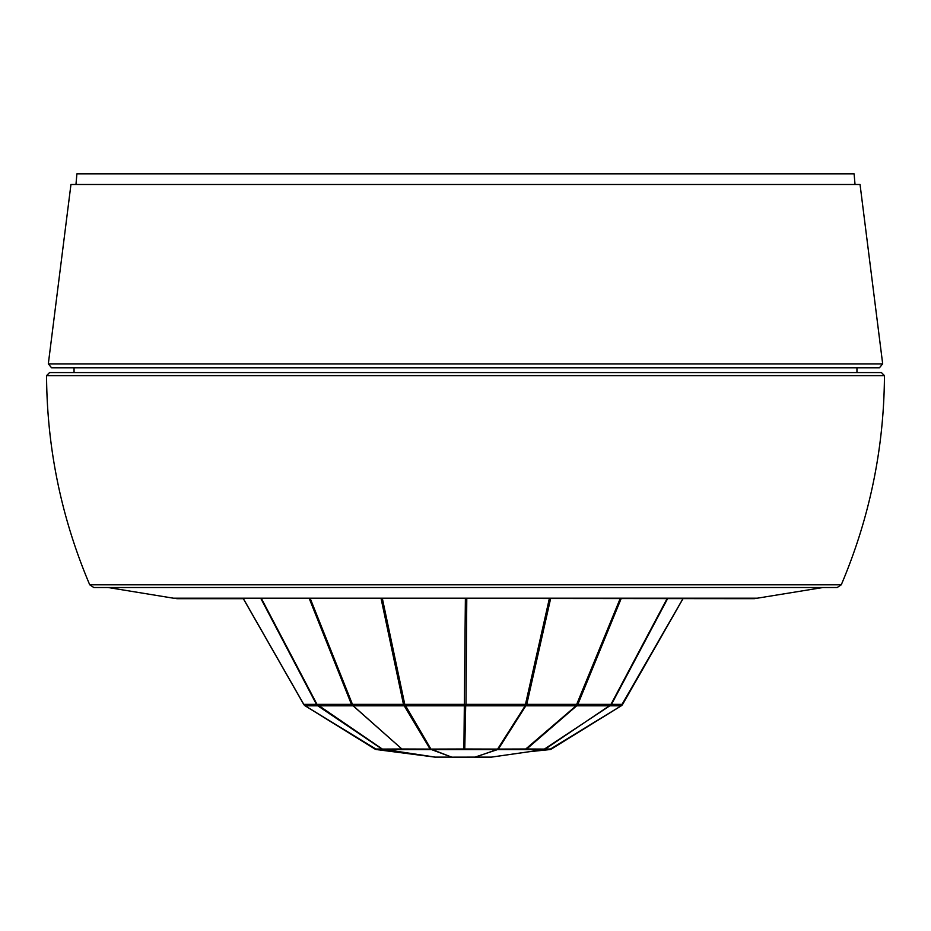 <?xml version="1.0" encoding="UTF-8"?>
<svg xmlns="http://www.w3.org/2000/svg" width="931" height="931" viewBox="0 0 931 931"><rect width="100%" height="100%" fill="white"/><g stroke="black" fill="none" stroke-linecap="round" stroke-linejoin="round"><path stroke-width="1.4" d="M879.411 367.815L51.589 367.815L48.319 363.881L70.954 184.478L860.046 184.478L882.681 363.881L48.319 363.881L882.681 363.881L879.411 367.815L74.049 367.815L74.049 372.563L277.834 372.563M51.589 367.815L74.049 367.815M75.97 184.478L76.901 173.841L854.099 173.841L855.03 184.478M46.55 375.624L884.45 375.624L881.401 372.563L49.599 372.563L46.55 375.624C46.957 448.242 61.353 517.973 89.737 584.819L93.822 587.519L837.178 587.519L841.263 584.819L89.737 584.819M474.263 757.159L490.986 757.159A4.085 4.085 0 0 0 491.568 757.112L491.405 757.112A4.085 1.501 81.8 0 0 491.568 757.112L490.986 757.159M682.958 598.68L621.198 705.814L549.546 749.606L376.787 749.606L434.917 757.112A4.085 1.501 -81.8 0 1 434.754 757.112L435.336 757.159A4.085 4.085 0 0 1 434.754 757.112L434.917 757.112M549.546 749.606A4.085 4.085 0 0 0 551.455 749.001L621.21 705.838L610.131 705.814L305.135 705.814L374.867 749.001A4.085 4.085 0 0 0 376.776 749.606L374.879 748.99L382.036 749.083L435.056 757.112A4.085 1.606 -81.8 0 0 435.231 757.112L435.638 757.159M376.834 749.606L305.135 705.814L374.879 748.99M381.105 598.68L403.472 704.36A4.085 2.223 -90 0 0 404.229 705.814L430.122 749.083L451.663 757.112L435.231 757.112L382.036 749.083L317.797 705.814A4.085 4.003 -90 0 1 316.435 704.36L303.762 704.36A4.085 4.085 0 0 0 305.124 705.838A4.085 4.003 -90 0 1 303.785 704.36L243.387 598.68M309.313 598.68L351.453 704.36L401.866 748.99A4.085 2.49 131.6 0 1 401.261 748.99L382.373 749.083L316.994 704.36A4.085 0.803 152.3 0 1 316.435 704.36L260.948 598.68M549.325 598.68L525.48 704.36A4.085 0.85 -90 0 1 525.189 705.814L497.224 749.676L475.008 757.112A4.085 3.724 71.4 0 0 475.415 757.112L452.07 757.159A4.085 3.771 -70.2 0 1 451.663 757.112L430.913 749.083L401.866 748.99L353.21 705.814A4.085 2.223 -90 0 1 352.453 704.36A4.085 1.455 158.3 0 1 351.453 704.36L316.994 704.36L261.495 598.68M667.073 598.68L610.98 704.36A4.085 3.433 -90 0 1 609.817 705.814L543.495 749.676L491.405 757.112L475.415 757.112L498.353 749.083L464.767 748.99A4.085 3.48 -178.8 0 1 463.906 748.99L430.913 749.083L404.764 704.36A4.085 1.885 168 0 1 403.472 704.36L352.453 704.36L310.314 598.68M465.384 598.68L463.906 748.99L464.313 749.606L464.767 748.99L465.686 705.814A4.085 0.85 -90 0 0 465.977 704.36A4.085 2.025 -179.6 0 1 464.581 704.36L404.764 704.36L382.397 598.68M620.151 598.68L576.091 705.814L525.049 749.606L526.713 748.99A4.085 2.421 -130.8 0 1 526.12 748.99L498.353 749.083L526.76 704.36A4.085 1.862 -167.3 0 1 525.48 704.36L465.977 704.36L466.78 598.68M549.488 749.606L529.227 751.724L545.182 749.083L526.713 748.99L576.696 705.814A4.085 3.433 -90 0 0 577.848 704.36A4.085 1.42 -157.7 0 1 576.883 704.36L526.76 704.36L550.605 598.68M551.455 748.99L545.182 749.083L611.492 704.36A4.085 0.756 -152 0 1 610.98 704.36L577.848 704.36L621.128 598.68M622.56 704.371L611.492 704.36L667.597 598.68M757.52 598.202L173.48 598.202L754.319 598.68L822.911 587.519M491.568 757.112L529.111 751.748L491.568 757.112M856.951 367.815L856.951 372.563M303.715 704.383L243.305 598.68L176.681 598.68M173.48 598.202L108.089 587.519M93.822 587.519L837.178 587.519M884.45 375.624C884.043 448.242 869.647 517.973 841.263 584.819M474.996 757.159L476.497 757.159M397.223 751.748L434.754 757.112M401.226 752.225L399.539 751.98M403.042 752.481L423.989 755.518M621.21 705.838A4.085 4.085 0 0 0 622.606 704.383L683.017 598.68"/></g></svg>
